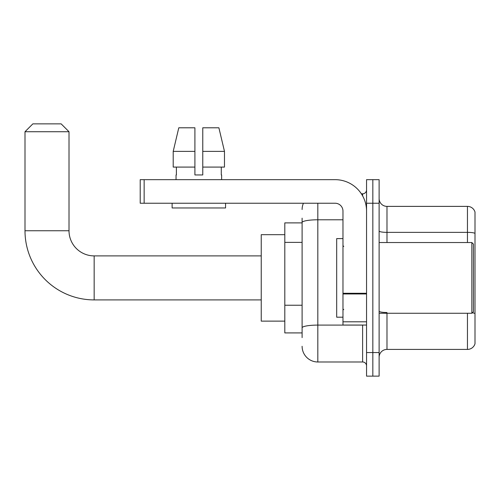 <?xml version="1.0" encoding="UTF-8"?>
<svg xmlns="http://www.w3.org/2000/svg" width="500" height="500" viewBox="0 0 500 500"><rect width="100%" height="100%" fill="white"/><g stroke="black" fill="none" stroke-linecap="round" stroke-linejoin="round"><path stroke-width="0.75" d="M302.106 237.656L302.106 218.169L302.106 222.887L284.812 222.887L284.812 332.912L302.106 332.912M302.106 337.625L302.106 218.169M317.825 203.238L317.825 361.987L362.619 361.987A3.931 3.931 0 0 1 366.55 365.919A3.931 3.931 0 0 0 362.619 361.987L362.619 325.05M366.55 352.556L366.55 376.138L372.837 376.138L372.837 352.556L372.837 376.138L379.119 376.138L379.119 352.556L372.837 352.556L372.837 203.238L372.837 352.556L366.55 352.556L366.55 203.238L372.837 203.238L372.837 179.662L372.837 203.238L379.119 203.238L379.119 352.556M379.119 203.238L379.119 179.662L366.55 179.662L366.55 203.238M361.369 193.806L362.619 193.806A3.931 3.931 0 0 0 366.55 189.881M302.106 330.556L302.106 309.956M302.106 209.525A15.719 15.719 0 0 1 303.419 203.238M317.825 361.987A15.719 15.719 0 0 1 302.106 346.269M379.119 357.275A7.856 7.856 0 0 1 386.981 349.412L467.456 349.412L467.456 313.263M475 212.044A7.856 7.856 0 0 0 467.456 206.381A7.856 7.856 0 0 1 475 212.044L475 343.756A7.856 7.856 0 0 1 467.456 349.412M475 233.344A7.856 1.363 180 0 0 467.456 232.362L467.456 206.381L386.981 206.381A7.856 7.856 0 0 1 379.119 198.525A7.856 7.856 0 0 0 386.981 206.381L386.981 242.531M202.769 174.95L194.906 174.95L202.769 174.95L194.906 174.95L202.769 174.95L202.769 127.794L218.888 127.794L224.475 151.369L224.475 167.087L202.769 167.087M194.906 151.369L194.906 167.087L194.906 151.369L173.206 151.369L178.787 127.794L173.206 151.369L178.787 127.794L194.906 127.794L194.906 174.95M261.238 299.906L94.156 299.906L94.156 255.894A25.15 25.15 0 0 1 69.013 230.744L69.013 131.725L25 131.725L32.856 123.863L61.15 123.863L69.013 131.725M94.156 299.906A69.156 69.156 0 0 1 25 230.744L25 131.725M261.238 255.894L94.156 255.894A25.15 25.15 0 0 1 69.013 230.744L25 230.744M284.812 234.675L261.238 234.675L261.238 321.125L284.812 321.125M366.55 325.05L342.969 325.05L342.969 293.275L366.55 293.275L366.55 211.1A31.438 31.438 0 0 0 335.112 179.662L144.144 179.662L144.144 203.238L335.112 203.238A7.856 7.856 0 0 1 342.969 211.1L342.969 293.275M144.144 203.238L140.213 203.238L140.213 179.662L144.144 179.662M176.05 174.95L176.388 174.95L176.05 174.95L176.05 179.662M221.631 174.95L221.287 174.95L221.631 174.95L221.631 179.662M221.287 167.087L221.287 174.95M176.388 174.95L176.388 167.087M172.119 203.238L172.119 207.956L225.556 207.956L225.556 203.238M194.906 167.087L173.206 167.087L173.206 151.369M224.475 167.087L224.475 151.369L202.769 151.369M224.475 151.369L218.888 127.794L224.475 151.369M471.856 242.531L473.431 244.106L473.431 311.694L471.856 313.263L471.856 242.531L379.119 242.531M342.969 238.606L336.681 238.606L336.681 317.194L342.969 317.194M302.106 242.369L284.812 242.369M302.106 305.238L284.812 305.238M363.981 325.05A3.931 0.681 0 0 1 362.619 325.094L317.825 325.094A15.719 2.731 180 0 0 302.106 327.825M302.106 222.512A15.719 2.731 180 0 1 317.825 219.788L342.969 219.788M362.619 195.881L362.619 193.806M386.981 313.263L386.981 349.412M467.456 242.531L467.456 232.362L386.981 232.362A7.856 1.363 -0 0 1 379.119 230.994M475 313.506A7.856 1.363 180 0 0 472.306 312.812M386.981 312.519A7.856 1.363 0 0 1 379.119 311.156M366.55 293.956L342.969 293.956M342.969 321.806L366.55 321.806M379.119 313.263L471.856 313.263M343.756 246.462L342.969 245.675M343.756 309.337L342.969 310.119"/></g></svg>
